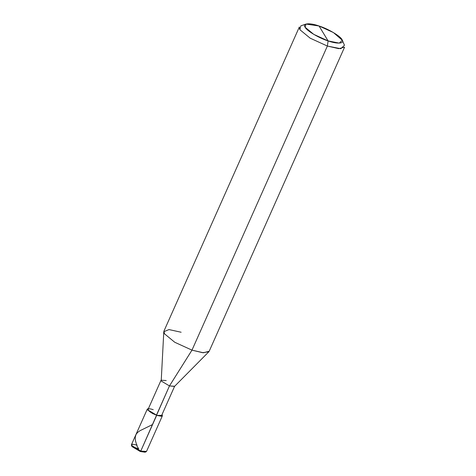<?xml version="1.0" encoding="UTF-8"?>
<svg xmlns="http://www.w3.org/2000/svg" width="476" height="476" viewBox="0 0 476 476"><rect width="100%" height="100%" fill="white"/><g stroke="black" fill="none" stroke-linecap="round" stroke-linejoin="round"><path stroke-width="0.71" d="M131.816 445.935L132.007 446.595L140.265 451.51L140.771 451.075L156.669 415.37L162.405 415.744L146.507 451.45L140.771 451.075L131.465 445.375L132.007 446.595L140.265 451.51L140.771 451.075L169.468 385.923L191.983 350.14L202.597 352.686L208.827 351.776L174.519 386.411L169.468 385.923L161.209 381.008L161.055 380.217L148.078 409.366L148.226 410.157L156.491 415.072L169.468 385.923L174.627 386.256L161.65 415.411L156.669 415.37L147.489 409.913L148.452 408.521L147.322 409.027L131.424 444.739L131.59 445.619L140.771 451.075L146.001 451.849L144.978 452.2L140.265 451.51L145.353 451.962M162.405 415.744L162.024 414.566L162.233 414.864L161.352 416.25L156.669 415.37L147.489 409.913L147.322 409.027M131.465 445.375L132.673 444.221L137.159 445.114M305.979 24.068L300.838 25.841L299.838 29.667L310.15 38.169L327.375 46.047L310.15 38.169L299.838 29.667L299.333 27.025L163.94 331.118L164.446 333.759L174.757 342.268L191.983 350.14L174.757 342.268L164.446 333.759L163.792 331.73L161.209 381.008L169.468 385.923L191.983 350.14L327.375 46.047L328.095 40.912L313.738 34.349L305.146 27.263L305.979 24.068L319.057 25.996L328.095 40.912C319.176 38.181 306.556 30.672 305.146 27.263C302.087 23.294 309.739 22.598 319.057 25.996L328.095 40.912L327.375 46.047L338.775 48.665L344.576 47.166L209.184 351.264L203.383 352.764L191.983 350.14L327.375 46.047L340.822 48.713L344.451 45.256L342.321 40.252L339.299 43.132L328.095 40.912C337.413 44.304 345.064 43.608 342.006 39.639C340.596 36.23 327.976 28.721 319.057 25.996L333.414 32.552L342.321 40.252M156.491 415.072C148.024 412.347 144.591 406.683 153.236 409.699M161.055 380.217L166.213 380.55M163.792 331.73L168.98 329.576L181.142 332.242M138.623 448.791L132.007 446.589L131.769 445.875M152.79 413.757L153.099 413.668M138.712 448.85L137.023 446.143L135.487 440.847L135.208 437.373L135.999 434.493L137.564 432.488L139.926 430.738L152.594 424.521M162.167 416.012L161.465 415.631"/></g></svg>
